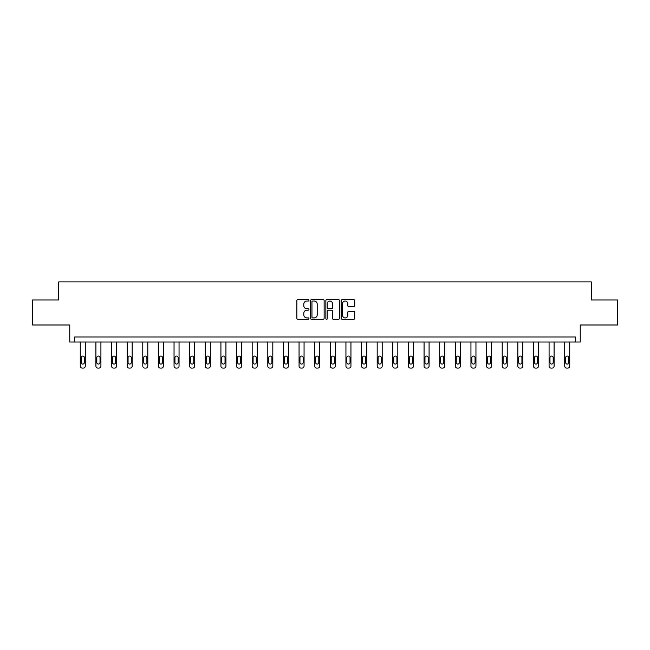 <?xml version="1.0" encoding="UTF-8"?>
<svg xmlns="http://www.w3.org/2000/svg" width="650" height="650" viewBox="0 0 650 650"><rect width="100%" height="100%" fill="white"/><g stroke="black" fill="none" stroke-linecap="round" stroke-linejoin="round"><path stroke-width="0.97" d="M308.969 300.316A0.691 0.691 0 0 0 308.287 299.634L297.838 299.634A0.983 0.983 0 0 0 296.855 300.617L296.855 318.313A0.983 0.983 0 0 0 297.838 319.296L308.287 319.296A0.691 0.691 0 0 0 308.969 318.606A0.691 0.691 0 0 0 308.287 317.923L306.93 317.923A3.144 3.144 0 0 1 303.786 314.771L303.786 313.3A3.144 3.144 0 0 1 306.93 310.156L308.287 310.156A0.691 0.691 0 0 0 308.969 309.465A0.691 0.691 0 0 0 308.287 308.774L306.93 308.774A3.144 3.144 0 0 1 303.786 305.63L303.786 304.151A3.144 3.144 0 0 1 306.93 301.007L308.287 301.007A0.691 0.691 0 0 0 308.969 300.316M32.5 299.951L32.5 324.992L69.761 324.992L69.761 342.022L580.239 342.022L580.239 324.992L617.5 324.992L617.5 299.951L591.305 299.951L591.305 281.913L58.695 281.913L58.695 299.951L32.5 299.951M353.738 306.564A0.983 0.983 0 0 0 354.721 305.581L354.721 300.617A0.983 0.983 0 0 0 353.738 299.634L342.136 299.634A0.983 0.983 0 0 0 341.152 300.617L341.152 318.313A0.983 0.983 0 0 0 342.136 319.296L353.738 319.296A0.983 0.983 0 0 0 354.721 318.313L354.721 312.317A0.983 0.983 0 0 0 353.738 311.334L348.774 311.334A0.983 0.983 0 0 0 347.791 312.317L347.791 315.291A2.633 2.633 0 0 1 345.158 317.923A2.633 2.633 0 0 1 342.526 315.291L342.526 303.639A2.633 2.633 0 0 1 345.158 301.007A2.633 2.633 0 0 1 347.791 303.639L347.791 305.581A0.983 0.983 0 0 0 348.774 306.564L353.738 306.564M575.681 342.022L575.681 337.009L74.319 337.009L74.319 342.022M324.139 300.617A0.983 0.983 0 0 0 323.156 299.634L311.553 299.634A0.983 0.983 0 0 0 310.57 300.617L310.57 318.313A0.983 0.983 0 0 0 311.553 319.296L323.156 319.296A0.983 0.983 0 0 0 324.139 318.313L324.139 300.617M326.844 299.634L338.447 299.634A0.983 0.983 0 0 1 339.43 300.617L339.43 318.313A0.983 0.983 0 0 1 338.447 319.296L333.483 319.296A0.983 0.983 0 0 1 332.499 318.313L332.499 311.139A0.983 0.983 0 0 0 331.516 310.156L328.217 310.156A0.983 0.983 0 0 0 327.234 311.139L327.234 318.606A0.691 0.691 0 0 1 326.552 319.296A0.691 0.691 0 0 1 325.861 318.606L325.861 300.617A0.983 0.983 0 0 1 326.844 299.634M312.634 301.007A0.691 0.691 0 0 0 311.951 301.697L311.951 317.233A0.691 0.691 0 0 0 312.634 317.923L314.064 317.923A3.144 3.144 0 0 0 317.208 314.771L317.208 304.151A3.144 3.144 0 0 0 314.064 301.007L312.634 301.007M332.499 303.688A2.633 2.633 0 0 0 329.867 301.056A2.633 2.633 0 0 0 327.234 303.688L327.234 307.791A0.983 0.983 0 0 0 328.217 308.774L331.516 308.774A0.983 0.983 0 0 0 332.499 307.791L332.499 303.688M85.288 342.022L85.288 366.08A2.007 2.007 149.4 0 1 83.289 368.087L82.282 368.087A2.007 2.007 149.4 0 1 80.283 366.08L80.283 342.022M84.386 362.473L84.386 357.662A1.601 1.601 149.4 0 0 82.786 356.062A1.601 1.601 149.4 0 0 81.185 357.662L81.185 362.473A1.601 1.601 149.4 0 0 82.786 364.073A1.601 1.601 149.4 0 0 84.386 362.473M100.921 342.022L100.921 366.08A2.007 2.007 149.4 0 1 98.914 368.087L97.914 368.087A2.007 2.007 149.4 0 1 95.907 366.08L95.907 342.022M100.019 362.473L100.019 357.662A1.601 1.601 149.4 0 0 98.41 356.062A1.601 1.601 149.4 0 0 96.809 357.662L96.809 362.473A1.601 1.601 149.4 0 0 98.41 364.073A1.601 1.601 149.4 0 0 100.019 362.473M116.545 342.022L116.545 366.08A2.007 2.007 149.4 0 1 114.538 368.087L113.539 368.087A2.007 2.007 149.4 0 1 111.532 366.08L111.532 342.022M115.643 362.473L115.643 357.662A1.601 1.601 149.4 0 0 114.043 356.062A1.601 1.601 149.4 0 0 112.434 357.662L112.434 362.473A1.601 1.601 149.4 0 0 114.043 364.073A1.601 1.601 149.4 0 0 115.643 362.473M132.169 342.022L132.169 366.08A2.007 2.007 149.4 0 1 130.171 368.087L129.163 368.087A2.007 2.007 149.4 0 1 127.164 366.08L127.164 342.022M131.268 362.473L131.268 357.662A1.601 1.601 149.4 0 0 129.667 356.062A1.601 1.601 149.4 0 0 128.066 357.662L128.066 362.473A1.601 1.601 149.4 0 0 129.667 364.073A1.601 1.601 149.4 0 0 131.268 362.473M147.794 342.022L147.794 366.08A2.007 2.007 149.4 0 1 145.795 368.087L144.796 368.087A2.007 2.007 149.4 0 1 142.789 366.08L142.789 342.022M146.892 362.473L146.892 357.662A1.601 1.601 149.4 0 0 145.291 356.062A1.601 1.601 149.4 0 0 143.691 357.662L143.691 362.473A1.601 1.601 149.4 0 0 145.291 364.073A1.601 1.601 149.4 0 0 146.892 362.473M163.426 342.022L163.426 366.08A2.007 2.007 149.4 0 1 161.419 368.087L160.42 368.087A2.007 2.007 149.4 0 1 158.413 366.08L158.413 342.022M162.524 362.473L162.524 357.662A1.601 1.601 149.4 0 0 160.916 356.062A1.601 1.601 149.4 0 0 159.315 357.662L159.315 362.473A1.601 1.601 149.4 0 0 160.916 364.073A1.601 1.601 149.4 0 0 162.524 362.473M179.051 342.022L179.051 366.08A2.007 2.007 149.4 0 1 177.044 368.087L176.044 368.087A2.007 2.007 149.4 0 1 174.046 366.08L174.046 342.022M178.149 362.473L178.149 357.662A1.601 1.601 149.4 0 0 176.548 356.062A1.601 1.601 149.4 0 0 174.947 357.662L174.947 362.473A1.601 1.601 149.4 0 0 176.548 364.073A1.601 1.601 149.4 0 0 178.149 362.473M194.675 342.022L194.675 366.08A2.007 2.007 149.4 0 1 192.676 368.087L191.669 368.087A2.007 2.007 149.4 0 1 189.67 366.08L189.67 342.022M193.773 362.473L193.773 357.662A1.601 1.601 149.4 0 0 192.173 356.062A1.601 1.601 149.4 0 0 190.572 357.662L190.572 362.473A1.601 1.601 149.4 0 0 192.173 364.073A1.601 1.601 149.4 0 0 193.773 362.473M210.307 342.022L210.307 366.08A2.007 2.007 149.4 0 1 208.301 368.087L207.301 368.087A2.007 2.007 149.4 0 1 205.294 366.08L205.294 342.022M209.406 362.473L209.406 357.662A1.601 1.601 149.4 0 0 207.797 356.062A1.601 1.601 149.4 0 0 206.196 357.662L206.196 362.473A1.601 1.601 149.4 0 0 207.797 364.073A1.601 1.601 149.4 0 0 209.406 362.473M225.932 342.022L225.932 366.08A2.007 2.007 149.4 0 1 223.925 368.087L222.926 368.087A2.007 2.007 149.4 0 1 220.919 366.08L220.919 342.022M225.03 362.473L225.03 357.662A1.601 1.601 149.4 0 0 223.429 356.062A1.601 1.601 149.4 0 0 221.821 357.662L221.821 362.473A1.601 1.601 149.4 0 0 223.429 364.073A1.601 1.601 149.4 0 0 225.03 362.473M241.556 342.022L241.556 366.08A2.007 2.007 149.4 0 1 239.557 368.087L238.55 368.087A2.007 2.007 149.4 0 1 236.551 366.08L236.551 342.022M240.654 362.473L240.654 357.662A1.601 1.601 149.4 0 0 239.054 356.062A1.601 1.601 149.4 0 0 237.453 357.662L237.453 362.473A1.601 1.601 149.4 0 0 239.054 364.073A1.601 1.601 149.4 0 0 240.654 362.473M257.181 342.022L257.181 366.08A2.007 2.007 149.4 0 1 255.182 368.087L254.182 368.087A2.007 2.007 149.4 0 1 252.176 366.08L252.176 342.022M256.279 362.473L256.279 357.662A1.601 1.601 149.4 0 0 254.678 356.062A1.601 1.601 149.4 0 0 253.078 357.662L253.078 362.473A1.601 1.601 149.4 0 0 254.678 364.073A1.601 1.601 149.4 0 0 256.279 362.473M272.813 342.022L272.813 366.08A2.007 2.007 149.4 0 1 270.806 368.087L269.807 368.087A2.007 2.007 149.4 0 1 267.8 366.08L267.8 342.022M271.911 362.473L271.911 357.662A1.601 1.601 149.4 0 0 270.303 356.062A1.601 1.601 149.4 0 0 268.702 357.662L268.702 362.473A1.601 1.601 149.4 0 0 270.303 364.073A1.601 1.601 149.4 0 0 271.911 362.473M288.438 342.022L288.438 366.08A2.007 2.007 149.4 0 1 286.431 368.087L285.431 368.087A2.007 2.007 149.4 0 1 283.433 366.08L283.433 342.022M287.536 362.473L287.536 357.662A1.601 1.601 149.4 0 0 285.935 356.062A1.601 1.601 149.4 0 0 284.334 357.662L284.334 362.473A1.601 1.601 149.4 0 0 285.935 364.073A1.601 1.601 149.4 0 0 287.536 362.473M304.062 342.022L304.062 366.08A2.007 2.007 149.4 0 1 302.063 368.087L301.056 368.087A2.007 2.007 149.4 0 1 299.057 366.08L299.057 342.022M303.16 362.473L303.16 357.662A1.601 1.601 149.4 0 0 301.559 356.062A1.601 1.601 149.4 0 0 299.959 357.662L299.959 362.473A1.601 1.601 149.4 0 0 301.559 364.073A1.601 1.601 149.4 0 0 303.16 362.473M319.694 342.022L319.694 366.08A2.007 2.007 149.4 0 1 317.688 368.087L316.688 368.087A2.007 2.007 149.4 0 1 314.681 366.08L314.681 342.022M318.793 362.473L318.793 357.662A1.601 1.601 149.4 0 0 317.184 356.062A1.601 1.601 149.4 0 0 315.583 357.662L315.583 362.473A1.601 1.601 149.4 0 0 317.184 364.073A1.601 1.601 149.4 0 0 318.793 362.473M335.319 342.022L335.319 366.08A2.007 2.007 149.4 0 1 333.312 368.087L332.312 368.087A2.007 2.007 149.4 0 1 330.306 366.08L330.306 342.022M334.417 362.473L334.417 357.662A1.601 1.601 149.4 0 0 332.816 356.062A1.601 1.601 149.4 0 0 331.207 357.662L331.207 362.473A1.601 1.601 149.4 0 0 332.816 364.073A1.601 1.601 149.4 0 0 334.417 362.473M350.943 342.022L350.943 366.08A2.007 2.007 149.4 0 1 348.944 368.087L347.937 368.087A2.007 2.007 149.4 0 1 345.938 366.08L345.938 342.022M350.041 362.473L350.041 357.662A1.601 1.601 149.4 0 0 348.441 356.062A1.601 1.601 149.4 0 0 346.84 357.662L346.84 362.473A1.601 1.601 149.4 0 0 348.441 364.073A1.601 1.601 149.4 0 0 350.041 362.473M366.567 342.022L366.567 366.08A2.007 2.007 149.4 0 1 364.569 368.087L363.569 368.087A2.007 2.007 149.4 0 1 361.562 366.08L361.562 342.022M365.666 362.473L365.666 357.662A1.601 1.601 149.4 0 0 364.065 356.062A1.601 1.601 149.4 0 0 362.464 357.662L362.464 362.473A1.601 1.601 149.4 0 0 364.065 364.073A1.601 1.601 149.4 0 0 365.666 362.473M382.2 342.022L382.2 366.08A2.007 2.007 149.4 0 1 380.193 368.087L379.194 368.087A2.007 2.007 149.4 0 1 377.187 366.08L377.187 342.022M381.298 362.473L381.298 357.662A1.601 1.601 149.4 0 0 379.697 356.062A1.601 1.601 149.4 0 0 378.089 357.662L378.089 362.473A1.601 1.601 149.4 0 0 379.697 364.073A1.601 1.601 149.4 0 0 381.298 362.473M397.824 342.022L397.824 366.08A2.007 2.007 149.4 0 1 395.817 368.087L394.818 368.087A2.007 2.007 149.4 0 1 392.819 366.08L392.819 342.022M396.923 362.473L396.923 357.662A1.601 1.601 149.4 0 0 395.322 356.062A1.601 1.601 149.4 0 0 393.721 357.662L393.721 362.473A1.601 1.601 149.4 0 0 395.322 364.073A1.601 1.601 149.4 0 0 396.923 362.473M413.449 342.022L413.449 366.08A2.007 2.007 149.4 0 1 411.45 368.087L410.442 368.087A2.007 2.007 149.4 0 1 408.444 366.08L408.444 342.022M412.547 362.473L412.547 357.662A1.601 1.601 149.4 0 0 410.946 356.062A1.601 1.601 149.4 0 0 409.346 357.662L409.346 362.473A1.601 1.601 149.4 0 0 410.946 364.073A1.601 1.601 149.4 0 0 412.547 362.473M429.081 342.022L429.081 366.08A2.007 2.007 149.4 0 1 427.074 368.087L426.075 368.087A2.007 2.007 149.4 0 1 424.068 366.08L424.068 342.022M428.179 362.473L428.179 357.662A1.601 1.601 149.4 0 0 426.571 356.062A1.601 1.601 149.4 0 0 424.97 357.662L424.97 362.473A1.601 1.601 149.4 0 0 426.571 364.073A1.601 1.601 149.4 0 0 428.179 362.473M444.706 342.022L444.706 366.08A2.007 2.007 149.4 0 1 442.699 368.087L441.699 368.087A2.007 2.007 149.4 0 1 439.692 366.08L439.692 342.022M443.804 362.473L443.804 357.662A1.601 1.601 149.4 0 0 442.203 356.062A1.601 1.601 149.4 0 0 440.594 357.662L440.594 362.473A1.601 1.601 149.4 0 0 442.203 364.073A1.601 1.601 149.4 0 0 443.804 362.473M460.33 342.022L460.33 366.08A2.007 2.007 149.4 0 1 458.331 368.087L457.324 368.087A2.007 2.007 149.4 0 1 455.325 366.08L455.325 342.022M459.428 362.473L459.428 357.662A1.601 1.601 149.4 0 0 457.827 356.062A1.601 1.601 149.4 0 0 456.227 357.662L456.227 362.473A1.601 1.601 149.4 0 0 457.827 364.073A1.601 1.601 149.4 0 0 459.428 362.473M475.954 342.022L475.954 366.08A2.007 2.007 149.4 0 1 473.956 368.087L472.956 368.087A2.007 2.007 149.4 0 1 470.949 366.08L470.949 342.022M475.052 362.473L475.052 357.662A1.601 1.601 149.4 0 0 473.452 356.062A1.601 1.601 149.4 0 0 471.851 357.662L471.851 362.473A1.601 1.601 149.4 0 0 473.452 364.073A1.601 1.601 149.4 0 0 475.052 362.473M491.587 342.022L491.587 366.08A2.007 2.007 149.4 0 1 489.58 368.087L488.581 368.087A2.007 2.007 149.4 0 1 486.574 366.08L486.574 342.022M490.685 362.473L490.685 357.662A1.601 1.601 149.4 0 0 489.084 356.062A1.601 1.601 149.4 0 0 487.476 357.662L487.476 362.473A1.601 1.601 149.4 0 0 489.084 364.073A1.601 1.601 149.4 0 0 490.685 362.473M507.211 342.022L507.211 366.08A2.007 2.007 149.4 0 1 505.204 368.087L504.205 368.087A2.007 2.007 149.4 0 1 502.206 366.08L502.206 342.022M506.309 362.473L506.309 357.662A1.601 1.601 149.4 0 0 504.709 356.062A1.601 1.601 149.4 0 0 503.108 357.662L503.108 362.473A1.601 1.601 149.4 0 0 504.709 364.073A1.601 1.601 149.4 0 0 506.309 362.473M522.836 342.022L522.836 366.08A2.007 2.007 149.4 0 1 520.837 368.087L519.829 368.087A2.007 2.007 149.4 0 1 517.831 366.08L517.831 342.022M521.934 362.473L521.934 357.662A1.601 1.601 149.4 0 0 520.333 356.062A1.601 1.601 149.4 0 0 518.733 357.662L518.733 362.473A1.601 1.601 149.4 0 0 520.333 364.073A1.601 1.601 149.4 0 0 521.934 362.473M538.468 342.022L538.468 366.08A2.007 2.007 149.4 0 1 536.461 368.087L535.462 368.087A2.007 2.007 149.4 0 1 533.455 366.08L533.455 342.022M537.566 362.473L537.566 357.662A1.601 1.601 149.4 0 0 535.957 356.062A1.601 1.601 149.4 0 0 534.357 357.662L534.357 362.473A1.601 1.601 149.4 0 0 535.957 364.073A1.601 1.601 149.4 0 0 537.566 362.473M554.092 342.022L554.092 366.08A2.007 2.007 149.4 0 1 552.086 368.087L551.086 368.087A2.007 2.007 149.4 0 1 549.079 366.08L549.079 342.022M553.191 362.473L553.191 357.662A1.601 1.601 149.4 0 0 551.59 356.062A1.601 1.601 149.4 0 0 549.981 357.662L549.981 362.473A1.601 1.601 149.4 0 0 551.59 364.073A1.601 1.601 149.4 0 0 553.191 362.473M569.717 342.022L569.717 366.08A2.007 2.007 149.4 0 1 567.718 368.087L566.711 368.087A2.007 2.007 149.4 0 1 564.712 366.08L564.712 342.022M568.815 362.473L568.815 357.662A1.601 1.601 149.4 0 0 567.214 356.062A1.601 1.601 149.4 0 0 565.614 357.662L565.614 362.473A1.601 1.601 149.4 0 0 567.214 364.073A1.601 1.601 149.4 0 0 568.815 362.473"/></g></svg>
